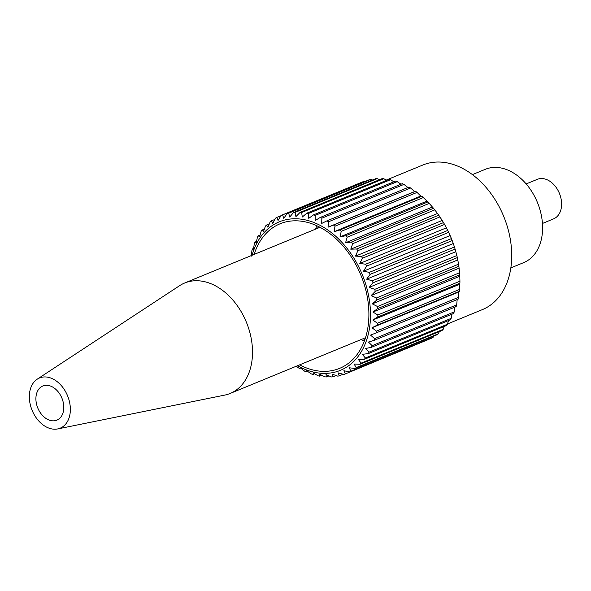 <?xml version="1.0" encoding="UTF-8"?>
<svg xmlns="http://www.w3.org/2000/svg" width="591" height="591" viewBox="0 0 591 591"><rect width="100%" height="100%" fill="white"/><g stroke="black" fill="none" stroke-linecap="round" stroke-linejoin="round"><path stroke-width="0.89" d="M297.532 365.726A80.287 56.677 -112.4 0 0 369.9 304.158A80.287 56.677 -112.4 0 0 314.996 222.94A80.287 56.677 -112.4 0 0 252.069 255.268M251.374 256.11L251.884 250.695A85.503 60.356 67.6 0 1 252.409 248.966L253.48 249.18L254.329 243.662A85.503 60.356 67.6 0 1 255.017 242.059L256.221 242.753L257.425 237.183A85.503 60.356 67.6 0 1 258.26 235.728L259.552 236.91L261.133 231.34A85.503 60.356 67.6 0 1 262.108 230.039L263.453 231.702L265.411 226.183A85.503 60.356 67.6 0 1 266.511 225.06L267.878 227.203L270.213 221.78A85.503 60.356 67.6 0 1 271.432 220.849L272.769 223.45L275.487 218.182A85.503 60.356 67.6 0 1 276.81 217.444L278.08 220.487L281.176 215.412A85.503 60.356 67.6 0 1 282.587 214.88L283.754 218.345L287.211 213.521A85.503 60.356 67.6 0 1 288.696 213.196L289.723 217.052L293.535 212.509A85.503 60.356 67.6 0 1 295.079 212.405L295.921 216.616L300.073 212.405A85.503 60.356 67.6 0 1 301.661 212.509L302.289 217.052L306.759 213.196A85.503 60.356 67.6 0 1 308.369 213.521L308.753 218.345L313.511 214.88A85.503 60.356 67.6 0 1 315.129 215.412L315.239 220.487L320.263 217.444A85.503 60.356 67.6 0 1 321.866 218.182L321.681 223.45L326.934 220.849A85.503 60.356 67.6 0 1 328.515 221.788L328.005 227.203L333.464 225.068A85.503 60.356 67.6 0 1 334.986 226.19L334.137 231.709L339.766 230.047A85.503 60.356 67.6 0 1 341.229 231.34L340.017 236.91L345.779 235.728A85.503 60.356 67.6 0 1 347.161 237.183L345.587 242.753L351.431 242.066A85.503 60.356 67.6 0 1 352.724 243.662L350.766 249.18L356.668 248.974A85.503 60.356 67.6 0 1 357.851 250.695L355.516 256.117L361.433 256.383A85.503 60.356 67.6 0 1 362.49 258.215L359.779 263.483L365.666 264.207A85.503 60.356 67.6 0 1 366.59 266.135L363.502 271.203L369.323 272.37A85.503 60.356 67.6 0 1 370.106 274.357L366.649 279.188L372.367 280.777A85.503 60.356 67.6 0 1 373.002 282.816L369.19 287.352L374.768 289.339A85.503 60.356 67.6 0 1 375.241 291.393L371.089 295.611L376.489 297.953A85.503 60.356 67.6 0 1 376.799 300.014L372.337 303.87L377.516 306.537A85.503 60.356 67.6 0 1 377.664 308.568L372.906 312.033L377.848 314.988A85.503 60.356 67.6 0 1 377.819 316.975L372.795 320.019L377.464 323.218A85.503 60.356 67.6 0 1 377.265 325.139L372.012 327.739L376.378 331.137A85.503 60.356 67.6 0 1 376.016 332.969L370.557 335.104L374.598 338.65A85.503 60.356 67.6 0 1 374.073 340.379L368.452 342.041L372.153 345.683A85.503 60.356 67.6 0 1 371.466 347.286L365.711 348.468L369.057 352.162A85.503 60.356 67.6 0 1 368.223 353.617L362.372 354.312L365.349 358.006A85.503 60.356 67.6 0 1 364.374 359.306L358.471 359.513L361.071 363.162A85.503 60.356 67.6 0 1 359.971 364.285L354.053 364.019L356.27 367.565A85.503 60.356 67.6 0 1 355.051 368.496L349.163 367.772L350.995 371.163A85.503 60.356 67.6 0 1 349.673 371.902L343.851 370.734L345.307 373.933A85.503 60.356 67.6 0 1 343.896 374.465L338.178 372.877L339.271 375.832A85.503 60.356 67.6 0 1 337.786 376.149L332.208 374.169L332.947 376.836A85.503 60.356 67.6 0 1 331.403 376.947L326.003 374.598L326.409 376.947A85.503 60.356 67.6 0 1 324.821 376.836L319.635 374.169L319.724 376.149A85.503 60.356 67.6 0 1 318.113 375.824L313.178 372.877L312.971 374.465A85.503 60.356 67.6 0 1 311.354 373.933L306.692 370.734L306.219 371.902A85.503 60.356 67.6 0 1 304.616 371.163L300.25 367.772L299.541 368.496A85.503 60.356 67.6 0 1 297.967 367.558L296.394 366.191M448.229 231.406L448.414 231.798A80.287 56.677 67.6 0 1 453.511 244.186L452.189 240.581A85.503 60.356 -112.4 0 0 451.406 238.594L448.672 232.352A85.503 60.356 -112.4 0 0 448.229 231.406A85.503 60.356 -112.4 0 0 447.749 230.431L444.572 224.432A85.503 60.356 -112.4 0 0 443.516 222.6L439.933 216.919A85.503 60.356 -112.4 0 0 438.751 215.19L434.806 209.879A85.503 60.356 -112.4 0 0 433.513 208.283L429.243 203.407A85.503 60.356 -112.4 0 0 427.862 201.952L423.311 197.557A85.503 60.356 -112.4 0 0 421.848 196.264L420.77 196.049L417.069 192.407A85.503 60.356 -112.4 0 0 415.547 191.285L414.638 191.55L410.597 188.004A85.503 60.356 -112.4 0 0 409.016 187.066L326.934 220.849M365.452 181.319L364.669 181.097A85.503 60.356 -112.4 0 0 363.258 181.636L281.176 215.412M372.493 180.019L370.779 179.413A85.503 60.356 -112.4 0 0 369.294 179.738L287.211 213.521M379.599 179.671L377.161 178.622A85.503 60.356 -112.4 0 0 375.617 178.726L293.535 212.509M386.758 180.27L383.744 178.726A85.503 60.356 -112.4 0 0 382.155 178.622L300.073 212.405M393.909 181.799L390.452 179.738A85.503 60.356 -112.4 0 0 388.841 179.413L306.759 213.196M400.993 184.222L397.211 181.636A85.503 60.356 -112.4 0 0 395.593 181.105L313.511 214.88M408.315 187.798L403.948 184.399A85.503 60.356 -112.4 0 0 402.345 183.661L320.263 217.444M376.016 332.969L458.099 299.186A85.503 60.356 -112.4 0 0 458.461 297.354L458.646 292.087L459.347 291.356A85.503 60.356 -112.4 0 0 459.547 289.435L459.429 284.367L459.901 283.2A85.503 60.356 -112.4 0 0 459.931 281.205L459.746 274.793A85.503 60.356 -112.4 0 0 459.599 272.754L458.882 266.231A85.503 60.356 -112.4 0 0 458.572 264.177L457.323 257.61A85.503 60.356 -112.4 0 0 456.85 255.556L455.085 249.033A85.503 60.356 -112.4 0 0 454.449 247.001L453.585 244.393M364.315 341.155A78.182 55.185 67.6 0 1 361.079 339.566M254.16 254.403A78.182 55.185 67.6 0 1 280.075 223.782A78.182 55.185 67.6 0 1 368.319 303.951A78.182 55.185 67.6 0 1 339.581 368.378A78.182 55.185 67.6 0 1 299.622 364.861M386.329 180.048L422.89 165A78.182 55.185 67.6 0 1 511.134 245.176A78.182 55.185 67.6 0 1 482.396 309.603L447.505 323.957M377.161 178.622L295.079 212.405M370.779 179.413L288.696 213.196M364.669 181.097L282.587 214.88M280.984 215.722L276.81 217.444M274.822 219.453L271.432 220.849M269.282 223.923L266.511 225.06M264.362 229.109L262.108 230.039M260.092 234.974L258.26 235.728M256.494 241.453L255.017 242.059M253.583 248.486L252.409 248.966M300.612 368.053L299.541 368.496M307.571 371.347L306.219 371.902M314.656 373.771L312.971 374.465M321.807 375.292L319.724 376.149M328.965 375.891L326.409 376.947M336.072 375.551L332.947 376.836M343.112 374.251L339.271 375.832M427.581 339.84L345.307 373.933M350.995 371.163L433.077 337.387A85.503 60.356 -112.4 0 1 431.755 338.126L349.673 371.902M356.27 367.565L438.352 333.782A85.503 60.356 -112.4 0 1 437.133 334.713L355.051 368.496M361.071 363.162L443.154 329.379A85.503 60.356 -112.4 0 1 442.053 330.502L359.971 364.285M365.349 358.006L447.431 324.23A85.503 60.356 -112.4 0 1 446.456 325.523L364.374 359.306M369.057 352.162L451.14 318.379A85.503 60.356 -112.4 0 1 450.305 319.834L368.223 353.617M372.153 345.683L454.235 311.908A85.503 60.356 -112.4 0 1 453.548 313.503L371.466 347.286M374.598 338.65L456.68 304.867A85.503 60.356 -112.4 0 1 456.156 306.596L374.073 340.379M458.461 297.354L376.378 331.137M459.347 291.356L377.265 325.139M459.547 289.435L377.464 323.218M459.901 283.2L377.819 316.975M459.931 281.205L377.848 314.988M459.746 274.793L377.664 308.568M459.599 272.754L377.516 306.537M458.882 266.231L376.799 300.014M458.572 264.177L376.489 297.953M457.323 257.61L375.241 291.393M456.85 255.556L374.768 289.339M455.085 249.033L373.002 282.816M454.449 247.001L372.367 280.777M452.189 240.581L370.106 274.357M451.406 238.594L369.323 272.37M448.672 232.352L366.59 266.135M447.749 230.431L365.666 264.207M444.572 224.432L362.49 258.215M443.516 222.6L361.433 256.383M439.933 216.919L357.851 250.695M438.751 215.19L356.668 248.974M434.806 209.879L352.724 243.662M433.513 208.283L351.431 242.066M429.243 203.407L347.161 237.183M427.862 201.952L345.779 235.728M423.311 197.557L341.229 231.34M421.848 196.264L339.766 230.047M417.069 192.407L334.986 226.19M415.547 191.285L333.464 225.068M410.597 188.004L328.515 221.788M403.948 184.399L321.866 218.182M397.211 181.636L315.129 215.412M390.452 179.738L308.369 213.521M383.744 178.726L301.661 212.509M315.616 229.109A78.182 55.185 67.6 0 1 316.798 225.71M456.68 304.867L457.19 299.452M454.235 311.908L455.085 306.389M451.14 318.379L452.071 314.116M447.431 324.23L448.466 320.595M443.154 329.379L444.196 326.454M438.352 333.782L439.283 331.64M433.077 337.387L433.742 336.109M414.638 191.55L328.005 227.203M420.77 196.049L334.137 231.709M426.658 201.258L340.017 236.91M432.22 207.101L345.587 242.753M437.399 213.528L350.766 249.18M442.149 220.465L355.516 256.117M446.412 227.831L359.779 263.483M450.135 235.55L363.502 271.203M453.282 243.536L366.649 279.188M455.824 251.7L369.19 287.352M457.73 259.959L371.089 295.611M458.971 268.211L372.337 303.87M459.539 276.381L372.906 312.033M459.429 284.367L372.795 320.019M458.646 292.087L372.012 327.739M558.687 191.735L558.842 192.06A17.036 12.019 67.6 0 1 559.921 194.69L560.039 195.03A21.372 15.085 -112.4 0 0 558.687 191.735A21.372 15.085 -112.4 0 0 537.322 179.339L526.182 183.927M542.449 223.457L553.59 218.869A21.372 15.085 -112.4 0 0 561.45 201.258A21.372 15.085 -112.4 0 0 560.039 195.03M472.431 174.604L485.292 169.314A50.449 35.608 67.6 0 1 542.228 221.041A50.449 35.608 67.6 0 1 523.685 262.618L510.831 267.908M317.544 228.318A70.58 49.821 67.6 0 1 318.468 226.501M364.942 339.419A70.58 49.821 67.6 0 1 363 338.776M54.904 388.568A18.461 13.032 67.6 0 1 63.791 406.97A18.461 13.032 67.6 0 1 55.524 420.578A18.461 13.032 67.6 0 1 44.783 417.578A18.461 13.032 67.6 0 1 36.021 401.075A18.461 13.032 67.6 0 1 41.562 386.64A18.461 13.032 67.6 0 1 54.904 388.568M42.397 424.404A27.149 19.163 67.6 0 1 29.55 400.484A27.149 19.163 67.6 0 1 37.218 379.186A27.149 19.163 67.6 0 1 57.29 381.749A27.149 19.163 67.6 0 1 70.359 409.149A27.149 19.163 67.6 0 1 57.689 428.933A27.149 19.163 67.6 0 1 42.397 424.404M37.218 379.186L179.612 285.675A59.721 42.153 67.6 0 1 184.665 283.008A59.721 42.153 67.6 0 1 223.775 291.311A59.721 42.153 67.6 0 1 252.379 347.789A59.721 42.153 67.6 0 1 230.121 393.466A59.721 42.153 67.6 0 1 224.654 395.12L57.689 428.933M184.665 283.008L320.034 227.299M230.121 393.466L365.489 337.749"/></g></svg>
